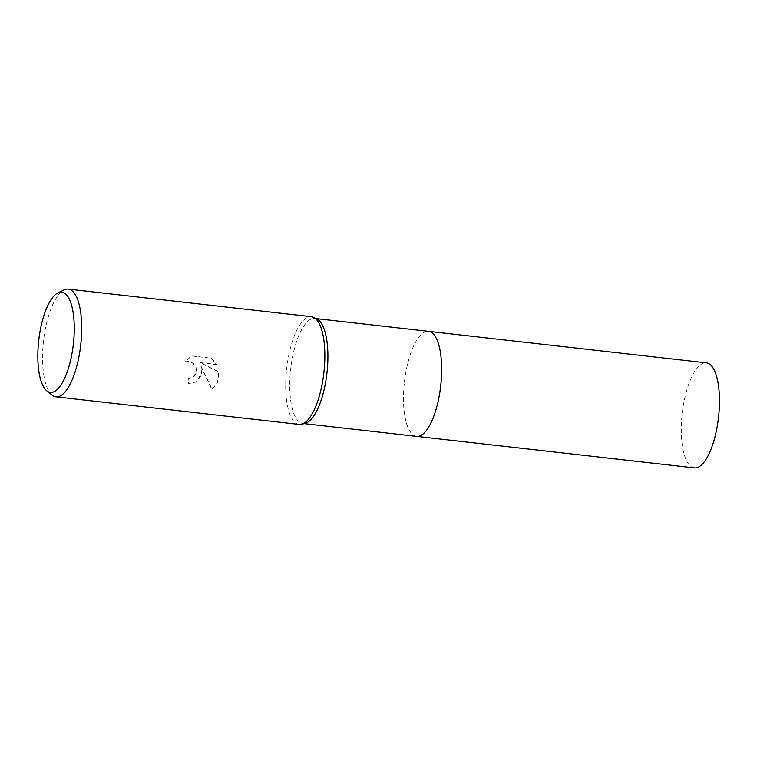 <?xml version="1.0" encoding="UTF-8"?>
<svg xmlns="http://www.w3.org/2000/svg" width="757" height="757" viewBox="0 0 757 757"><rect width="100%" height="100%" fill="white"/><g stroke="black" fill="none" stroke-linecap="round" stroke-linejoin="round"><path stroke-width="0.57" stroke-dasharray="3.79 2.84" d="M305.308 423.295A52.858 18.253 96.5 0 1 302.866 423.475A52.858 18.253 96.5 0 1 289.761 383.014A52.858 18.253 96.5 0 1 314.78 318.442A52.858 18.253 96.5 0 1 317.117 319.17M416.615 436.382A52.858 18.253 96.5 0 1 403.509 395.911A52.858 18.253 96.5 0 1 428.528 331.339M299.176 424.431A54.211 18.717 96.5 0 1 285.73 382.919A54.211 18.717 96.5 0 1 311.392 316.691M201.476 373.371L200.965 366.492L211.884 389.514L216.871 383.733L218.669 375.321L218.423 371.867L199.999 362.717L216.161 364.552L211.506 358.222L191.559 355.96L185.096 361.941L188.786 361.42L193.167 363.417L195.874 367.618L196.167 372.548L192.978 377.308L188.219 378.32A54.211 18.717 -83.5 0 0 188.493 383.6L196.252 381.992L201.476 373.371M52.195 395.173A54.211 18.717 96.5 0 1 42.562 355.345A54.211 18.717 96.5 0 1 64.137 289.893M211.705 358.089L216.36 364.42L200.198 362.594L218.622 371.744L217.685 382.153L212.083 389.382L201.163 366.369L201.211 375.368L196.451 381.869L188.701 383.468A53.671 18.537 96.5 0 1 188.417 378.197L192.06 377.752L194.133 376.447L195.874 373.967L196.546 370.826L196.063 367.486L193.366 363.294L188.985 361.297L185.295 361.808L190.915 356.339L191.767 355.828L211.506 358.222M694.424 467.883A52.858 18.253 96.5 0 1 681.603 420.409A52.858 18.253 96.5 0 1 701.266 364.202A52.858 18.253 96.5 0 1 706.338 362.84M416.435 436.354A52.858 18.253 96.5 0 1 403.822 388.644A52.858 18.253 96.5 0 1 423.466 332.702A52.858 18.253 96.5 0 1 428.348 331.32M315.981 318.574L314.78 318.442M304.068 423.617L302.866 423.475"/><path stroke-width="1.14" d="M57.929 292.883L64.137 289.893A54.211 18.717 96.5 0 1 68.225 289.117L311.392 316.691A54.211 18.717 96.5 0 1 313.786 317.438L317.117 319.17A52.858 18.253 96.5 0 1 327.895 358.903A52.858 18.253 96.5 0 1 305.308 423.295L301.683 424.232A54.211 18.717 96.5 0 1 299.176 424.431L56.009 396.848A54.211 18.717 96.5 0 1 52.195 395.173L46.82 390.867A50.454 17.42 96.5 0 1 37.85 353.803A50.454 17.42 96.5 0 1 57.929 292.883A50.454 17.42 96.5 0 1 74.252 330.79A50.454 17.42 96.5 0 1 46.82 390.867M428.348 331.32A52.858 18.253 96.5 0 1 428.528 331.339A52.858 18.253 96.5 0 1 441.643 371.81A52.858 18.253 96.5 0 1 416.615 436.382A52.858 18.253 96.5 0 1 416.435 436.354M313.786 317.438A54.211 18.717 96.5 0 1 324.838 358.193A54.211 18.717 96.5 0 1 301.683 424.232M68.225 289.117A54.211 18.717 96.5 0 1 81.671 330.62A54.211 18.717 96.5 0 1 56.009 396.848M416.615 436.382A52.858 18.253 96.5 0 0 421.677 435.02A52.858 18.253 96.5 0 0 441.35 378.812A52.858 18.253 96.5 0 0 428.528 331.339L706.338 362.84A52.858 18.253 96.5 0 1 719.15 410.322A52.858 18.253 96.5 0 1 699.487 466.52A52.858 18.253 96.5 0 1 694.424 467.883L304.068 423.617M428.528 331.339L315.981 318.574"/></g></svg>
